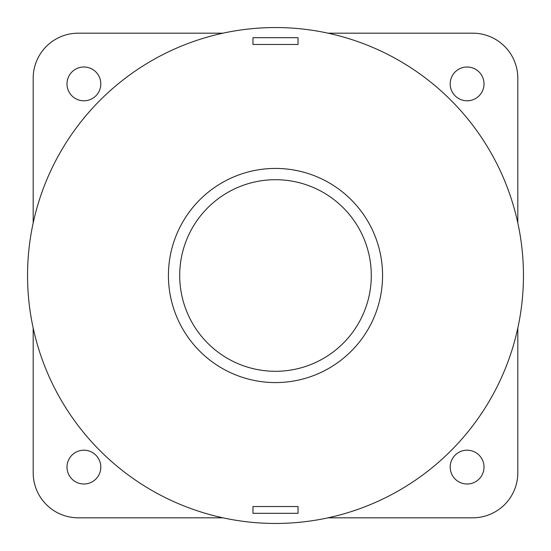 <?xml version="1.0" encoding="UTF-8"?>
<svg xmlns="http://www.w3.org/2000/svg" width="551" height="551" viewBox="0 0 551 551"><rect width="100%" height="100%" fill="white"/><g stroke="black" fill="none" stroke-linecap="round" stroke-linejoin="round"><path stroke-width="0.83" d="M328.059 33.184A247.95 247.95 0 0 1 520.943 310.688A247.95 247.95 0 0 1 257.861 522.823A247.95 247.95 0 0 1 27.55 275.5A247.95 247.95 0 0 1 328.059 33.184L472.73 33.184A45.079 45.079 0 0 1 517.816 78.27L517.816 222.941M100.805 467.096A16.909 16.909 0 0 0 83.904 450.195A16.909 16.909 0 0 0 66.995 467.096A16.909 16.909 0 0 0 83.904 484.005A16.909 16.909 0 0 0 100.805 467.096M100.805 83.904A16.909 16.909 0 0 0 83.904 66.995A16.909 16.909 0 0 0 66.995 83.904A16.909 16.909 0 0 0 83.904 100.805A16.909 16.909 0 0 0 100.805 83.904M484.005 83.904A16.909 16.909 0 0 0 467.096 66.995A16.909 16.909 0 0 0 450.195 83.904A16.909 16.909 0 0 0 467.096 100.805A16.909 16.909 0 0 0 484.005 83.904M484.005 467.096A16.909 16.909 0 0 0 467.096 450.195A16.909 16.909 0 0 0 450.195 467.096A16.909 16.909 0 0 0 467.096 484.005A16.909 16.909 0 0 0 484.005 467.096M252.957 44.459L252.957 37.695L298.043 37.695L298.043 44.459L252.957 44.459M298.043 506.541L298.043 513.305L252.957 513.305L252.957 506.541L298.043 506.541M222.941 517.816L78.27 517.816A45.079 45.079 0 0 1 33.184 472.73L33.184 328.059M517.816 328.059L517.816 472.73A45.079 45.079 0 0 1 472.73 517.816L328.059 517.816M33.184 222.941L33.184 78.27A45.079 45.079 0 0 1 78.27 33.184L222.941 33.184M179.702 275.5A95.798 95.798 0 0 1 275.5 179.702A95.798 95.798 0 0 1 371.298 275.5A95.798 95.798 0 0 1 275.5 371.298A95.798 95.798 0 0 1 179.702 275.5M275.5 168.434A107.066 107.066 0 0 1 368.226 329.037A107.066 107.066 0 0 1 182.774 329.037A107.066 107.066 0 0 1 275.5 168.434"/></g></svg>
